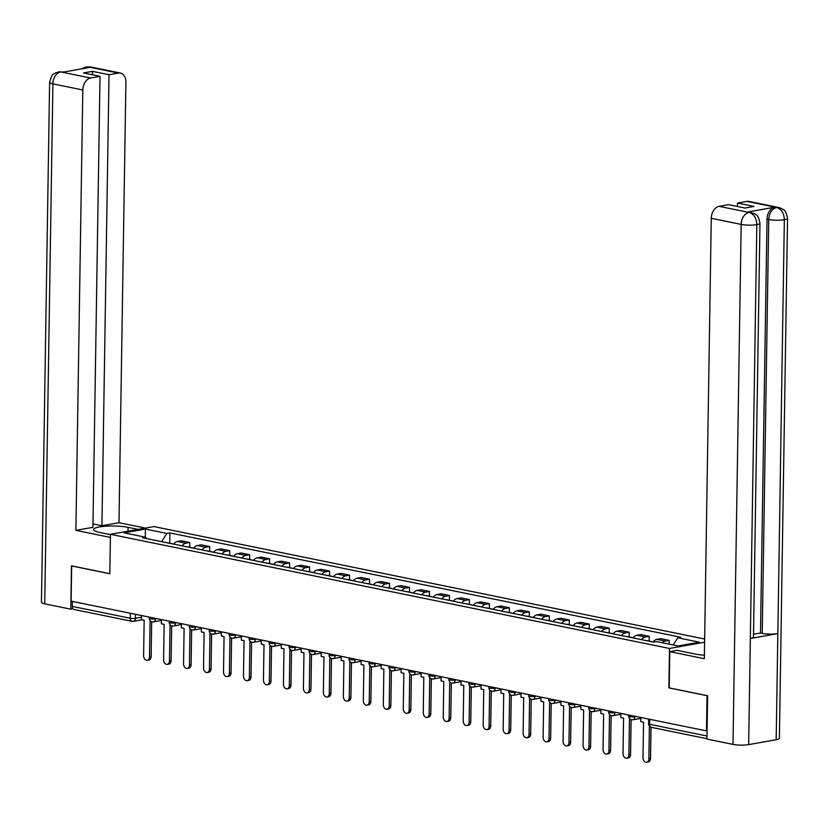 <?xml version="1.0" encoding="UTF-8"?>
<svg xmlns="http://www.w3.org/2000/svg" width="829" height="829" viewBox="0 0 829 829"><rect width="100%" height="100%" fill="white"/><g stroke="black" fill="none" stroke-linecap="round" stroke-linejoin="round"><path stroke-width="1.24" d="M704.66 639.035L153.925 526.57L110.444 534.301L669.511 648.465L668.889 687.904L707.044 695.697L706.495 730.888L71.118 601.149L71.667 565.948L109.822 573.741L110.444 534.301M142.091 619.812L133.469 621.346A3.606 2.518 -100.1 0 1 132.785 621.335A3.606 2.477 -78.5 0 1 132.122 621.335L74.113 609.491A3.606 2.477 -78.5 0 1 72.299 606.403L130.298 618.247A3.606 0.684 0.9 0 0 135.396 618.32L141.448 617.253M72.372 601.408L72.299 606.403M707.064 730.784L706.495 730.888M662.319 642.755A8.29 5.71 -78.5 0 1 665.324 641.076L669.19 640.392L660.734 638.662L656.869 639.346A8.29 5.71 101.5 0 0 653.034 641.998M669.127 644.154L669.19 640.392M641.511 639.646A8.29 5.71 -78.5 0 1 645.345 636.993L649.211 636.309L640.765 634.579L636.9 635.273A8.29 5.71 101.5 0 0 633.055 637.926M649.138 641.076L649.211 636.309M621.532 635.563A8.29 5.71 -78.5 0 1 625.377 632.921L629.242 632.226L620.786 630.506L616.921 631.19A8.29 5.71 101.5 0 0 613.087 633.843M629.159 637.004L629.242 632.226M601.564 631.491A8.29 5.71 -78.5 0 1 605.398 628.838L609.263 628.154L600.807 626.423L596.942 627.118A8.29 5.71 101.5 0 0 593.108 629.76M609.191 632.921L609.263 628.154M581.585 627.408A8.29 5.71 -78.5 0 1 585.419 624.755L589.284 624.071L580.839 622.351L576.974 623.035A8.29 5.71 101.5 0 0 573.129 625.688M589.212 628.838L589.284 624.071M561.606 623.335A8.29 5.71 -78.5 0 1 565.451 620.683L569.316 619.999L560.86 618.268L556.995 618.952A8.29 5.71 101.5 0 0 553.161 621.605M569.233 624.765L569.316 619.999M541.627 619.253A8.29 5.71 -78.5 0 1 545.472 616.6L549.337 615.916L540.881 614.185L537.016 614.88A8.29 5.71 101.5 0 0 533.182 617.522M549.264 620.683L549.337 615.916M521.659 615.17A8.29 5.71 -78.5 0 1 525.493 612.527L529.358 611.833L520.913 610.113L517.047 610.797A8.29 5.71 101.5 0 0 513.203 613.45M529.285 616.61L529.358 611.833M501.68 611.097A8.29 5.71 -78.5 0 1 505.514 608.445L509.389 607.761L500.934 606.03L497.068 606.714A8.29 5.71 101.5 0 0 493.234 609.367M509.307 612.527L509.389 607.761M481.701 607.015A8.29 5.71 -78.5 0 1 485.545 604.362L489.411 603.678L480.955 601.947L477.089 602.642A8.29 5.71 101.5 0 0 473.255 605.294M489.338 608.445L489.411 603.678M461.732 602.932A8.29 5.71 -78.5 0 1 465.566 600.289L469.432 599.595L460.986 597.875L457.121 598.559A8.29 5.71 101.5 0 0 453.276 601.212M469.359 604.372L469.432 599.595M441.753 598.859A8.29 5.71 -78.5 0 1 445.587 596.206L449.463 595.523L441.007 593.792L437.142 594.486A8.29 5.71 101.5 0 0 433.308 597.129M449.38 600.289L449.463 595.523M421.774 594.776A8.29 5.71 -78.5 0 1 425.619 592.124L429.484 591.44L421.028 589.72L417.163 590.403A8.29 5.71 101.5 0 0 413.329 593.056M429.412 596.206L429.484 591.44M401.806 590.704A8.29 5.71 -78.5 0 1 405.64 588.051L409.505 587.367L401.06 585.637L397.184 586.321A8.29 5.71 101.5 0 0 393.35 588.973M409.433 592.134L409.505 587.367M381.827 586.621A8.29 5.71 -78.5 0 1 385.661 583.968L389.526 583.284L381.081 581.554L377.216 582.248A8.29 5.71 101.5 0 0 373.371 584.891M389.454 588.051L389.526 583.284M361.848 582.538A8.29 5.71 -78.5 0 1 365.693 579.896L369.558 579.202L361.102 577.481L357.237 578.165A8.29 5.71 101.5 0 0 353.403 580.818M369.485 583.979L369.558 579.202M341.88 578.466A8.29 5.71 -78.5 0 1 345.714 575.813L349.579 575.129L341.133 573.399L337.258 574.082A8.29 5.71 101.5 0 0 333.424 576.735M349.506 579.896L349.579 575.129M321.901 574.383A8.29 5.71 -78.5 0 1 325.735 571.73L329.6 571.046L321.155 569.316L317.289 570.01A8.29 5.71 101.5 0 0 313.445 572.652M329.527 575.813L329.6 571.046M301.922 570.3A8.29 5.71 -78.5 0 1 305.766 567.658L309.631 566.963L301.176 565.243L297.31 565.927A8.29 5.71 101.5 0 0 293.476 568.58M309.559 571.741L309.631 566.963M281.953 566.228A8.29 5.71 -78.5 0 1 285.787 563.575L289.653 562.891L281.197 561.16L277.332 561.855A8.29 5.71 101.5 0 0 273.497 564.497M289.58 567.658L289.653 562.891M261.974 562.145A8.29 5.71 -78.5 0 1 265.808 559.492L269.674 558.808L261.228 557.088L257.363 557.772A8.29 5.71 101.5 0 0 253.519 560.425M269.601 563.575L269.674 558.808M241.995 558.072A8.29 5.71 -78.5 0 1 245.84 555.42L249.705 554.736L241.249 553.005L237.384 553.689A8.29 5.71 101.5 0 0 233.55 556.342M249.622 559.502L249.705 554.736M222.027 553.99A8.29 5.71 -78.5 0 1 225.861 551.337L229.726 550.653L221.27 548.922L217.405 549.617A8.29 5.71 101.5 0 0 213.571 552.259M229.654 555.42L229.726 550.653M202.048 549.907A8.29 5.71 -78.5 0 1 205.882 547.264L209.747 546.57L201.302 544.85L197.437 545.534A8.29 5.71 101.5 0 0 193.592 548.187M209.675 551.347L209.747 546.57M182.069 545.834A8.29 5.71 -78.5 0 1 185.914 543.182L189.779 542.498L181.323 540.767L177.458 541.451A8.29 5.71 101.5 0 0 173.624 544.104M189.696 547.264L189.779 542.498M673.158 644.972L677.821 637.791L699.334 642.185L678.039 645.967L656.527 641.573L653.542 642.102L142.629 537.772L145.614 537.244L124.101 532.85L145.396 529.068L166.909 533.461L161.593 541.648M677.821 637.791L680.796 637.263L169.883 532.933L166.909 533.461M704.609 642.226L669.511 648.465M169.727 543.182L169.883 532.933M146.702 538.612L145.614 537.244M145.344 537.192L145.396 529.068M648.889 758.794L650.537 758.494A4.145 2.901 79.9 0 1 648.319 761.975L646.672 762.265A4.145 2.901 -100.1 0 0 648.889 758.794L649.397 726.121M640.869 717.489L640.796 721.655L643.553 722.214L642.993 757.592A4.145 2.901 -100.1 0 0 646.672 762.265M650.537 758.494L651.024 727.261M759.975 223.208A11.078 2.114 -179.1 0 1 756.836 224.628C756.504 218.089 753.986 214.027 749.271 212.462L754.38 213.55C755.841 215.53 757.696 212.721 759.975 223.208L753.478 637.076A11.078 2.114 -179.1 0 1 750.338 638.496L748.67 744.618A11.078 2.114 -179.1 0 1 733.002 744.39L706.94 739.074L707.624 695.738L669.21 687.894L669.78 651.635L677.065 650.34L695.251 654.06A20.269 3.876 0.9 0 0 704.401 655.19M669.78 651.635L704.349 658.703L711.261 218.307A10.808 7.44 -78.5 0 1 719.044 206.338L728.484 204.659L745.002 208.038L753.996 206.431L737.478 203.064L746.929 201.385A10.808 7.44 -78.5 0 1 748.919 201.406L778.825 207.509A10.808 7.44 101.5 0 0 776.825 207.488L746.929 201.385M778.825 207.509L781.882 208.618C783.353 210.587 785.239 207.758 787.55 218.307L779.384 738.287A11.078 2.114 -179.1 0 1 776.172 739.727L777.84 633.605A11.078 2.114 -179.1 0 1 762.234 633.377L768.732 219.509L767.012 219.157A10.808 7.44 -78.5 0 1 774.783 207.188L747.53 212.037A10.808 7.44 -78.5 0 1 749.52 212.058L751.25 212.411M748.67 744.618L776.172 739.727M733.002 744.39L741.167 224.41A11.078 2.114 -179.1 0 0 756.836 224.628L750.338 638.496L777.84 633.605L784.348 219.737C784.027 213.208 781.519 209.146 776.825 207.561L776.825 207.488M737.478 203.064L737.427 206.483M753.52 634.258L760.504 633.014L767.012 219.157M760.504 633.014L762.234 633.377M128.029 531.182L128.08 527.348A20.269 3.876 0.9 0 0 106.05 526.187A20.269 3.876 0.9 0 0 93.553 529.565A20.269 3.876 0.9 0 0 99.563 532.415L110.444 534.643M128.08 527.348L138.08 529.389M145.376 528.094L118.982 522.705L101.936 525.741L109.024 74.734L118.464 73.056L88.247 66.931L89.978 67.356L62.724 72.206L60.672 71.905L90.579 78.009A10.808 7.44 101.5 0 0 82.807 89.978L52.901 83.874L44.735 603.854L70.797 609.17L71.47 565.844L109.832 573.668M92.993 523.907L101.936 525.741M92.444 74.786L92.506 71.356L83.501 72.962L100.019 76.33L92.931 527.337L75.885 530.363L82.807 89.978M110.402 537.42L75.885 530.363M118.982 522.705L125.904 82.309A10.808 7.44 101.5 0 0 120.464 73.066A10.808 7.44 101.5 0 0 118.464 73.056M44.735 603.854A11.078 2.114 -179.1 0 1 41.45 602.289L49.616 82.309A11.078 2.114 -179.1 0 0 52.901 83.874A10.808 7.44 -78.5 0 1 60.672 71.905M73.004 608.776L70.797 609.17M100.019 76.33L90.579 78.009M92.506 71.356L109.024 74.734M85.594 68.133L88.247 67.004M81.615 68.838L86.071 66.921L88.226 66.931M49.616 82.309C52.776 70.952 53.895 75.149 55.543 72.828L60.672 71.833M628.91 754.711L630.558 754.421A4.145 2.901 79.9 0 1 628.341 757.903L626.693 758.193A4.145 2.901 -100.1 0 0 628.91 754.711L629.47 719.334L631.449 719.748M620.89 713.406L620.828 717.572L623.574 718.132L623.025 753.509A4.145 2.901 -100.1 0 0 626.693 758.193M652.216 641.833A4.549 3.129 101.5 0 0 651.532 641.563A4.549 3.129 101.5 0 0 650.796 641.542M651.532 641.563L646.858 640.61A4.549 3.129 101.5 0 0 646.123 640.589M631.667 719.79L632.682 719.821M630.558 754.421L631.107 719.676M608.932 750.628L610.579 750.338A4.145 2.901 79.9 0 1 608.362 753.82L606.714 754.11A4.145 2.901 -100.1 0 0 608.932 750.628L609.491 715.261L611.481 715.665M600.911 709.334L600.849 713.5L603.605 714.059L603.046 749.426A4.145 2.901 -100.1 0 0 606.714 754.11M632.237 637.75A4.549 3.129 101.5 0 0 631.553 637.491A4.549 3.129 101.5 0 0 630.828 637.46M631.553 637.491L626.879 636.537A4.549 3.129 101.5 0 0 626.154 636.506M611.698 715.707L612.704 715.738M610.579 750.338L611.128 715.593M588.963 746.556L590.611 746.266A4.145 2.901 79.9 0 1 588.393 749.737L586.745 750.038A4.145 2.901 -100.1 0 0 588.963 746.556L589.512 711.178L591.502 711.583M580.942 705.251L580.87 709.417L583.626 709.976L583.067 745.354A4.145 2.901 -100.1 0 0 586.745 750.038M612.268 633.677A4.549 3.129 101.5 0 0 611.584 633.408A4.549 3.129 101.5 0 0 610.849 633.387M611.584 633.408L606.911 632.454A4.549 3.129 101.5 0 0 606.175 632.434M591.719 711.634L592.725 711.665M590.611 746.266L591.15 711.51M568.984 742.473L570.632 742.183A4.145 2.901 79.9 0 1 568.414 745.665L566.767 745.955A4.145 2.901 -100.1 0 0 568.984 742.473L569.544 707.106L571.523 707.51M560.964 701.179L560.901 705.334L563.647 705.904L563.098 741.271A4.145 2.901 -100.1 0 0 566.767 745.955M592.289 629.594A4.549 3.129 101.5 0 0 591.605 629.335A4.549 3.129 101.5 0 0 590.87 629.304M591.605 629.335L586.932 628.372A4.549 3.129 101.5 0 0 586.196 628.351M571.741 707.551L572.756 707.583M570.632 742.183L571.181 707.438M549.005 738.401L550.653 738.1A4.145 2.901 79.9 0 1 548.435 741.582L546.788 741.872A4.145 2.901 -100.1 0 0 549.005 738.401L549.565 703.023L551.554 703.427M540.985 697.096L540.922 701.261L543.679 701.821L543.119 737.188A4.145 2.901 -100.1 0 0 546.788 741.872M572.311 625.522A4.549 3.129 101.5 0 0 571.627 625.253A4.549 3.129 101.5 0 0 570.901 625.232M571.627 625.253L566.953 624.299A4.549 3.129 101.5 0 0 566.228 624.278M551.772 703.469L552.777 703.5M550.653 738.1L551.202 703.355M529.037 734.318L530.684 734.028A4.145 2.901 79.9 0 1 528.467 737.499L526.819 737.8A4.145 2.901 -100.1 0 0 529.037 734.318L529.586 698.94L531.576 699.344M521.016 693.013L520.944 697.179L523.7 697.738L523.14 733.116A4.145 2.901 -100.1 0 0 526.819 737.8M552.342 621.439A4.549 3.129 101.5 0 0 551.658 621.17A4.549 3.129 101.5 0 0 550.922 621.149M551.658 621.17L546.985 620.216A4.549 3.129 101.5 0 0 546.249 620.196M531.793 699.396L532.798 699.427M530.684 734.028L531.223 699.282M509.058 730.235L510.705 729.945A4.145 2.901 79.9 0 1 508.488 733.427L506.84 733.717A4.145 2.901 -100.1 0 0 509.058 730.235L509.617 694.868L511.597 695.272M501.037 688.94L500.975 693.096L503.721 693.666L503.172 729.033A4.145 2.901 -100.1 0 0 506.84 733.717M532.363 617.356A4.549 3.129 101.5 0 0 531.679 617.097A4.549 3.129 101.5 0 0 530.943 617.066M531.679 617.097L527.006 616.144A4.549 3.129 101.5 0 0 526.27 616.113M511.814 695.313L512.83 695.344M510.705 729.945L511.255 695.199M489.079 726.163L490.727 725.862A4.145 2.901 79.9 0 1 488.509 729.344L486.861 729.634A4.145 2.901 -100.1 0 0 489.079 726.163L489.638 690.785L491.628 691.189M481.058 684.858L480.996 689.023L483.753 689.583L483.193 724.96A4.145 2.901 -100.1 0 0 486.861 729.634M512.384 613.284A4.549 3.129 101.5 0 0 511.7 613.014A4.549 3.129 101.5 0 0 510.975 612.994M511.7 613.014L507.027 612.061A4.549 3.129 101.5 0 0 506.301 612.04M491.846 691.241L492.851 691.262M490.727 725.862L491.276 691.117M469.11 722.08L470.758 721.79A4.145 2.901 79.9 0 1 468.53 725.261L466.882 725.562A4.145 2.901 -100.1 0 0 469.11 722.08L469.66 686.702L471.649 687.117M461.079 680.775L461.017 684.941L463.774 685.5L463.214 720.878A4.145 2.901 -100.1 0 0 466.882 725.562M492.416 609.201A4.549 3.129 101.5 0 0 491.732 608.932A4.549 3.129 101.5 0 0 490.996 608.911M491.732 608.932L487.058 607.978A4.549 3.129 101.5 0 0 486.322 607.958M471.867 687.158L472.872 687.189M470.758 721.79L471.297 687.044M449.131 717.997L450.779 717.707A4.145 2.901 79.9 0 1 448.562 721.189L446.914 721.479A4.145 2.901 -100.1 0 0 449.131 717.997L449.691 682.63L451.67 683.034M441.111 676.702L441.049 680.868L443.795 681.428L443.246 716.795A4.145 2.901 -100.1 0 0 446.914 721.479M472.437 605.118A4.549 3.129 101.5 0 0 471.753 604.859A4.549 3.129 101.5 0 0 471.017 604.828M471.753 604.859L467.079 603.906A4.549 3.129 101.5 0 0 466.344 603.875M451.888 683.075L452.903 683.106M450.779 717.707L451.328 682.961M429.153 713.924L430.8 713.624A4.145 2.901 79.9 0 1 428.583 717.106L426.935 717.406A4.145 2.901 -100.1 0 0 429.153 713.924L429.712 678.547L431.702 678.951M421.132 672.62L421.07 676.785L423.816 677.345L423.267 712.722A4.145 2.901 -100.1 0 0 426.935 717.406M452.458 601.046A4.549 3.129 101.5 0 0 451.774 600.776A4.549 3.129 101.5 0 0 451.049 600.756M451.774 600.776L447.1 599.823A4.549 3.129 101.5 0 0 446.375 599.802M431.919 679.003L432.925 679.034M430.8 713.624L431.349 678.878M409.184 709.842L410.832 709.551A4.145 2.901 79.9 0 1 408.604 713.033L406.956 713.323A4.145 2.901 -100.1 0 0 409.184 709.842L409.733 674.474L411.723 674.879M401.153 668.547L401.091 672.702L403.847 673.272L403.288 708.64A4.145 2.901 -100.1 0 0 406.956 713.323M432.489 596.963A4.549 3.129 101.5 0 0 431.805 596.704A4.549 3.129 101.5 0 0 431.07 596.673M431.805 596.704L427.132 595.74A4.549 3.129 101.5 0 0 426.396 595.719M411.94 674.92L412.946 674.951M410.832 709.551L411.371 674.806M389.205 705.769L390.853 705.469A4.145 2.901 79.9 0 1 388.635 708.95L386.988 709.241A4.145 2.901 -100.1 0 0 389.205 705.769L389.765 670.392L391.744 670.796M381.185 664.464L381.112 668.63L383.868 669.19L383.319 704.557A4.145 2.901 -100.1 0 0 386.988 709.241M412.51 592.88A4.549 3.129 101.5 0 0 411.826 592.621A4.549 3.129 101.5 0 0 411.091 592.6M411.826 592.621L407.153 591.668A4.549 3.129 101.5 0 0 406.417 591.647M391.962 670.837L392.967 670.868M390.853 705.469L391.402 670.723M369.226 701.686L370.874 701.396A4.145 2.901 79.9 0 1 368.656 704.868L367.009 705.168A4.145 2.901 -100.1 0 0 369.226 701.686L369.786 666.309L371.775 666.713M361.206 660.381L361.143 664.547L363.89 665.107L363.34 700.484A4.145 2.901 -100.1 0 0 367.009 705.168M392.531 588.808A4.549 3.129 101.5 0 0 391.848 588.538A4.549 3.129 101.5 0 0 391.122 588.517M391.848 588.538L387.174 587.585A4.549 3.129 101.5 0 0 386.449 587.564M371.993 666.765L372.998 666.796M370.874 701.396L371.423 666.651M349.258 697.603L350.905 697.313A4.145 2.901 79.9 0 1 348.677 700.795L347.03 701.085A4.145 2.901 -100.1 0 0 349.258 697.603L349.807 662.236L351.797 662.64M341.227 656.309L341.165 660.464L343.921 661.034L343.361 696.401A4.145 2.901 -100.1 0 0 347.03 701.085M372.553 584.725A4.549 3.129 101.5 0 0 371.879 584.466A4.549 3.129 101.5 0 0 371.143 584.435M371.879 584.466L367.206 583.512A4.549 3.129 101.5 0 0 366.47 583.481M352.014 662.682L353.019 662.713M350.905 697.313L351.444 662.568M329.279 693.531L330.926 693.231A4.145 2.901 79.9 0 1 328.709 696.712L327.061 697.002A4.145 2.901 -100.1 0 0 329.279 693.531L329.838 658.153L331.818 658.558M321.258 652.226L321.186 656.392L323.942 656.951L323.383 692.329A4.145 2.901 -100.1 0 0 327.061 697.002M352.584 580.652A4.549 3.129 101.5 0 0 351.9 580.383A4.549 3.129 101.5 0 0 351.164 580.362M351.9 580.383L347.227 579.43A4.549 3.129 101.5 0 0 346.491 579.409M332.035 658.609L333.04 658.63M330.926 693.231L331.476 658.485M309.3 689.448L310.948 689.158A4.145 2.901 79.9 0 1 308.73 692.629L307.082 692.93A4.145 2.901 -100.1 0 0 309.3 689.448L309.859 654.071L311.849 654.485M301.279 648.143L301.217 652.309L303.963 652.869L303.414 688.246A4.145 2.901 -100.1 0 0 307.082 692.93M332.605 576.569A4.549 3.129 101.5 0 0 331.921 576.3A4.549 3.129 101.5 0 0 331.196 576.279M331.921 576.3L327.248 575.347A4.549 3.129 101.5 0 0 326.522 575.326M312.056 654.527L313.072 654.558M310.948 689.158L311.497 654.413M289.331 685.365L290.979 685.075A4.145 2.901 79.9 0 1 288.751 688.557L287.103 688.847A4.145 2.901 -100.1 0 0 289.331 685.365L289.881 649.998L291.87 650.402M281.3 644.071L281.238 648.237L283.995 648.796L283.435 684.163A4.145 2.901 -100.1 0 0 287.103 688.847M312.626 572.487A4.549 3.129 101.5 0 0 311.953 572.228A4.549 3.129 101.5 0 0 311.217 572.197M311.953 572.228L307.269 571.274A4.549 3.129 101.5 0 0 306.543 571.243M292.088 650.444L293.093 650.475M290.979 685.075L291.518 650.33M269.352 681.293L271 680.992A4.145 2.901 79.9 0 1 268.783 684.474L267.135 684.775A4.145 2.901 -100.1 0 0 269.352 681.293L269.902 645.915L271.891 646.319M261.332 639.988L261.259 644.154L264.016 644.713L263.456 680.091A4.145 2.901 -100.1 0 0 267.135 684.775M292.658 568.414A4.549 3.129 101.5 0 0 291.974 568.145A4.549 3.129 101.5 0 0 291.238 568.124M291.974 568.145L287.3 567.191A4.549 3.129 101.5 0 0 286.565 567.171M272.109 646.371L273.114 646.402M271 680.992L271.549 646.247M249.374 677.21L251.021 676.92A4.145 2.901 79.9 0 1 248.804 680.402L247.156 680.692A4.145 2.901 -100.1 0 0 249.374 677.21L249.933 641.843L251.923 642.247M241.353 635.916L241.291 640.071L244.037 640.641L243.488 676.008A4.145 2.901 -100.1 0 0 247.156 680.692M272.679 564.331A4.549 3.129 101.5 0 0 271.995 564.072A4.549 3.129 101.5 0 0 271.259 564.041M271.995 564.072L267.321 563.109A4.549 3.129 101.5 0 0 266.586 563.088M252.13 642.288L253.146 642.32M251.021 676.92L251.57 642.174M229.395 673.127L231.042 672.837A4.145 2.901 79.9 0 1 228.825 676.319L227.177 676.609A4.145 2.901 -100.1 0 0 229.395 673.127L229.954 637.76L231.944 638.164M221.374 631.833L221.312 635.998L224.068 636.558L223.509 671.925A4.145 2.901 -100.1 0 0 227.177 676.609M252.7 560.249A4.549 3.129 101.5 0 0 252.016 559.989A4.549 3.129 101.5 0 0 251.291 559.969M252.016 559.989L247.343 559.036A4.549 3.129 101.5 0 0 246.617 559.005M232.161 638.206L233.167 638.237M231.042 672.837L231.592 638.092M209.426 669.055L211.074 668.765A4.145 2.901 79.9 0 1 208.856 672.236L207.209 672.537A4.145 2.901 -100.1 0 0 209.426 669.055L209.975 633.677L211.965 634.081M201.406 627.75L201.333 631.916L204.089 632.475L203.53 667.853A4.145 2.901 -100.1 0 0 207.209 672.537M232.731 556.176A4.549 3.129 101.5 0 0 232.047 555.907A4.549 3.129 101.5 0 0 231.312 555.886M232.047 555.907L227.374 554.953A4.549 3.129 101.5 0 0 226.638 554.933M212.183 634.133L213.188 634.164M211.074 668.765L211.613 634.019M189.447 664.972L191.095 664.682A4.145 2.901 79.9 0 1 188.877 668.164L187.23 668.454A4.145 2.901 -100.1 0 0 189.447 664.972L190.007 629.605L191.986 630.009M181.427 623.677L181.364 627.833L184.111 628.403L183.561 663.77A4.145 2.901 -100.1 0 0 187.23 668.454M212.752 552.093A4.549 3.129 101.5 0 0 212.069 551.834A4.549 3.129 101.5 0 0 211.333 551.803M212.069 551.834L207.395 550.881A4.549 3.129 101.5 0 0 206.659 550.85M192.204 630.05L193.219 630.081M191.095 664.682L191.644 629.936M169.468 660.9L171.116 660.599A4.145 2.901 79.9 0 1 168.898 664.081L167.251 664.371A4.145 2.901 -100.1 0 0 169.468 660.9L170.028 625.522L172.017 625.926M161.448 619.595L161.386 623.76L164.142 624.32L163.582 659.697A4.145 2.901 -100.1 0 0 167.251 664.371M192.774 548.021A4.549 3.129 101.5 0 0 192.09 547.751A4.549 3.129 101.5 0 0 191.364 547.731M192.09 547.751L187.416 546.798A4.549 3.129 101.5 0 0 186.691 546.777M172.235 625.968L173.24 625.999M171.116 660.599L171.665 625.854M149.5 656.817L151.147 656.527A4.145 2.901 79.9 0 1 148.93 659.998L147.282 660.298A4.145 2.901 -100.1 0 0 149.5 656.817L150.049 621.439L152.039 621.854M141.479 615.512L141.407 619.677L144.163 620.237L143.604 655.615A4.145 2.901 -100.1 0 0 147.282 660.298M172.805 543.938A4.549 3.129 101.5 0 0 172.121 543.669A4.549 3.129 101.5 0 0 171.385 543.648M172.121 543.669L167.448 542.715A4.549 3.129 101.5 0 0 166.712 542.694M152.256 621.895L153.261 621.926M151.147 656.527L151.686 621.781M149.282 617.108L149.261 618.289A3.606 0.684 0.9 0 0 150.329 618.797A3.606 0.684 0.9 0 0 155.427 618.869L156.733 618.631M155.437 618.372L155.427 618.869A3.606 2.518 79.9 0 1 153.5 621.895A3.606 2.518 79.9 0 1 152.816 621.874M169.261 621.19L169.24 622.361A3.606 0.684 0.9 0 0 170.308 622.869A3.606 0.684 0.9 0 0 175.406 622.942L176.712 622.714M175.416 622.444L175.406 622.942A3.606 2.518 79.9 0 1 173.479 625.968A3.606 2.518 79.9 0 1 172.784 625.957M189.24 625.273L189.219 626.444A3.606 0.684 0.9 0 0 190.287 626.952A3.606 0.684 0.9 0 0 195.385 627.025L196.691 626.786M195.385 626.527L195.385 627.025A3.606 2.518 79.9 0 1 193.447 630.05A3.606 2.518 79.9 0 1 192.763 630.04M209.209 629.346L209.188 630.527A3.606 0.684 0.9 0 0 210.265 631.024A3.606 0.684 0.9 0 0 215.353 631.097L216.659 630.869M215.364 630.6L215.353 631.097A3.606 2.518 79.9 0 1 213.426 634.123A3.606 2.518 79.9 0 1 212.742 634.112M229.187 633.429L229.167 634.599A3.606 0.684 0.9 0 0 230.234 635.107A3.606 0.684 0.9 0 0 235.332 635.18L236.638 634.952M235.343 634.682L235.332 635.18A3.606 2.518 79.9 0 1 233.405 638.206A3.606 2.518 79.9 0 1 232.711 638.195M249.166 637.501L249.146 638.682A3.606 0.684 0.9 0 0 250.213 639.19A3.606 0.684 0.9 0 0 255.311 639.263L256.617 639.024M255.311 638.765L255.311 639.263A3.606 2.518 79.9 0 1 253.373 642.288A3.606 2.518 79.9 0 1 252.69 642.278M269.135 641.584L269.114 642.755A3.606 0.684 0.9 0 0 270.192 643.263A3.606 0.684 0.9 0 0 275.28 643.335L276.585 643.107M275.29 642.838L275.28 643.335A3.606 2.518 79.9 0 1 273.352 646.361A3.606 2.518 79.9 0 1 272.668 646.351M289.114 645.667L289.093 646.838A3.606 0.684 0.9 0 0 290.16 647.345A3.606 0.684 0.9 0 0 295.259 647.418L296.564 647.19M295.269 646.921L295.259 647.418A3.606 2.518 79.9 0 1 293.331 650.444A3.606 2.518 79.9 0 1 292.647 650.433M309.093 649.739L309.072 650.92A3.606 0.684 0.9 0 0 310.139 651.428A3.606 0.684 0.9 0 0 315.238 651.501L316.543 651.262M315.238 651.003L315.238 651.501A3.606 2.518 79.9 0 1 313.3 654.527A3.606 2.518 79.9 0 1 312.616 654.506M329.061 653.822L329.051 654.993A3.606 0.684 0.9 0 0 330.118 655.501A3.606 0.684 0.9 0 0 335.206 655.573L336.522 655.345M335.217 655.076L335.206 655.573A3.606 2.518 79.9 0 1 333.279 658.599A3.606 2.518 79.9 0 1 332.595 658.589M349.04 657.905L349.019 659.076A3.606 0.684 0.9 0 0 350.087 659.583A3.606 0.684 0.9 0 0 355.185 659.656L356.491 659.418M355.195 659.159L355.185 659.656A3.606 2.518 79.9 0 1 353.258 662.682A3.606 2.518 79.9 0 1 352.574 662.672M369.019 661.977L368.998 663.159A3.606 0.684 0.9 0 0 370.066 663.666A3.606 0.684 0.9 0 0 375.164 663.728L376.47 663.501M375.174 663.231L375.164 663.728A3.606 2.518 79.9 0 1 373.237 666.754A3.606 2.518 79.9 0 1 372.542 666.744M388.988 666.06L388.977 667.231A3.606 0.684 0.9 0 0 390.044 667.739A3.606 0.684 0.9 0 0 395.132 667.811L396.449 667.583M395.143 667.314L395.132 667.811A3.606 2.518 79.9 0 1 393.205 670.837A3.606 2.518 79.9 0 1 392.521 670.827M408.966 670.133L408.946 671.314A3.606 0.684 0.9 0 0 410.013 671.822A3.606 0.684 0.9 0 0 415.111 671.894L416.417 671.656M415.122 671.397L415.111 671.894A3.606 2.518 79.9 0 1 413.184 674.92A3.606 2.518 79.9 0 1 412.5 674.91M428.945 674.215L428.925 675.386A3.606 0.684 0.9 0 0 429.992 675.894A3.606 0.684 0.9 0 0 435.09 675.967L436.396 675.739M435.101 675.469L435.09 675.967A3.606 2.518 79.9 0 1 433.163 678.992A3.606 2.518 79.9 0 1 432.469 678.982M448.914 678.298L448.903 679.469A3.606 0.684 0.9 0 0 449.971 679.977A3.606 0.684 0.9 0 0 455.059 680.049L456.375 679.821M455.069 679.552L455.059 680.049A3.606 2.518 79.9 0 1 453.131 683.075A3.606 2.518 79.9 0 1 452.447 683.065M468.893 682.371L468.872 683.552A3.606 0.684 0.9 0 0 469.939 684.06A3.606 0.684 0.9 0 0 475.038 684.132L476.343 683.894M475.048 683.635L475.038 684.132A3.606 2.518 79.9 0 1 473.11 687.158A3.606 2.518 79.9 0 1 472.426 687.148M488.872 686.453L488.851 687.624A3.606 0.684 0.9 0 0 489.918 688.132A3.606 0.684 0.9 0 0 495.017 688.205L496.322 687.977M495.027 687.707L495.017 688.205A3.606 2.518 79.9 0 1 493.089 691.231A3.606 2.518 79.9 0 1 492.395 691.22M508.84 690.536L508.83 691.707A3.606 0.684 0.9 0 0 509.897 692.215A3.606 0.684 0.9 0 0 514.996 692.288L516.301 692.049M514.996 691.79L514.996 692.288A3.606 2.518 79.9 0 1 513.058 695.313A3.606 2.518 79.9 0 1 512.374 695.303M528.819 694.609L528.798 695.79A3.606 0.684 0.9 0 0 529.866 696.298A3.606 0.684 0.9 0 0 534.964 696.36L536.27 696.132M534.974 695.863L534.964 696.36A3.606 2.518 79.9 0 1 533.037 699.386A3.606 2.518 79.9 0 1 532.353 699.375M548.798 698.692L548.777 699.863A3.606 0.684 0.9 0 0 549.845 700.37A3.606 0.684 0.9 0 0 554.943 700.443L556.249 700.215M554.953 699.945L554.943 700.443A3.606 2.518 79.9 0 1 553.016 703.469A3.606 2.518 79.9 0 1 552.321 703.458M568.767 702.764L568.756 703.945A3.606 0.684 0.9 0 0 569.824 704.453A3.606 0.684 0.9 0 0 574.922 704.526L576.228 704.287M574.922 704.028L574.922 704.526A3.606 2.518 79.9 0 1 572.984 707.551A3.606 2.518 79.9 0 1 572.3 707.541M588.745 706.847L588.725 708.018A3.606 0.684 0.9 0 0 589.792 708.526A3.606 0.684 0.9 0 0 594.89 708.598L596.196 708.37M594.901 708.101L594.89 708.598A3.606 2.518 79.9 0 1 592.963 711.624A3.606 2.518 79.9 0 1 592.279 711.614M608.724 710.93L608.704 712.101A3.606 0.684 0.9 0 0 609.771 712.608A3.606 0.684 0.9 0 0 614.869 712.681L616.175 712.453M614.88 712.184L614.869 712.681A3.606 2.518 79.9 0 1 612.942 715.707A3.606 2.518 79.9 0 1 612.248 715.696M628.703 715.002L628.683 716.183A3.606 0.684 0.9 0 0 629.75 716.691A3.606 0.684 0.9 0 0 634.848 716.764L636.154 716.525M634.848 716.266L634.848 716.764A3.606 2.518 79.9 0 1 632.91 719.79A3.606 2.518 79.9 0 1 632.226 719.779M135.459 614.289L135.396 618.32A3.606 2.518 -100.1 0 1 133.469 621.346A3.606 3.606 0 0 1 132.122 621.335A3.606 2.477 -78.5 0 1 130.298 618.247L130.381 613.253M197.437 545.534L205.882 547.264M217.405 549.617L225.861 551.337M237.384 553.689L245.84 555.42M257.363 557.772L265.808 559.492M277.332 561.855L285.787 563.575M297.31 565.927L305.766 567.658M317.289 570.01L325.735 571.73M337.258 574.082L345.714 575.813M357.237 578.165L365.693 579.896M377.216 582.248L385.661 583.968M397.184 586.321L405.64 588.051M417.163 590.403L425.619 592.124M437.142 594.486L445.587 596.206M457.121 598.559L465.566 600.289M477.089 602.642L485.545 604.362M497.068 606.714L505.514 608.445M517.047 610.797L525.493 612.527M537.016 614.88L545.472 616.6M556.995 618.952L565.451 620.683M576.974 623.035L585.419 624.755M596.942 627.118L605.398 628.838M616.921 631.19L625.377 632.921M636.9 635.273L645.345 636.993M656.869 639.346L665.324 641.076M177.458 541.451L185.914 543.182M648.672 719.085L648.599 723.8A3.606 0.684 0.9 0 0 649.667 724.308L706.992 736.007M649.749 719.303L649.667 724.308A3.606 2.477 -78.5 0 0 651.48 727.385L706.94 738.712M774.783 207.188L776.825 207.561M719.044 206.338L749.261 212.462M749.25 212.39L747.53 212.037M748.939 212.442A10.808 7.44 -78.5 0 0 741.167 224.41L711.261 218.307M787.55 218.307A11.078 2.114 -179.1 0 1 784.348 219.737A11.078 2.114 -179.1 0 1 768.732 219.509C769.208 213.053 771.799 209.063 776.514 207.54M86.123 66.911L90.558 66.962A10.808 7.44 101.5 0 0 88.568 66.952M58.59 71.802L60.994 71.854M628.683 716.183A3.606 3.606 0 0 0 632.91 719.79L640.848 718.37M608.704 712.101A3.606 3.606 0 0 0 612.942 715.707L620.88 714.297M588.725 708.018A3.606 3.606 0 0 0 592.963 711.624L600.901 710.215M568.756 703.945A3.606 3.606 0 0 0 572.984 707.551L580.922 706.142M548.777 699.863A3.606 3.606 0 0 0 553.016 703.469L560.953 702.059M528.798 695.79A3.606 3.606 0 0 0 533.037 699.386L540.974 697.977M508.83 691.707A3.606 3.606 0 0 0 513.058 695.313L520.995 693.904M488.851 687.624A3.606 3.606 0 0 0 493.089 691.231L501.027 689.821M468.872 683.552A3.606 3.606 0 0 0 473.11 687.158L481.048 685.738M448.903 679.469A3.606 3.606 0 0 0 453.131 683.075L461.069 681.666M428.925 675.386A3.606 3.606 0 0 0 433.163 678.992L441.09 677.583M408.946 671.314A3.606 3.606 0 0 0 413.184 674.92L421.122 673.511M388.977 667.231A3.606 3.606 0 0 0 393.205 670.837L401.143 669.428M368.998 663.159A3.606 3.606 0 0 0 373.237 666.754L381.164 665.345M349.019 659.076A3.606 3.606 0 0 0 353.258 662.682L361.195 661.273M329.051 654.993A3.606 3.606 0 0 0 333.279 658.599L341.216 657.19M309.072 650.92A3.606 3.606 0 0 0 313.3 654.527L321.237 653.107M289.093 646.838A3.606 3.606 0 0 0 293.331 650.444L301.269 649.034M269.114 642.755A3.606 3.606 0 0 0 273.352 646.361L281.29 644.952M249.146 638.682A3.606 3.606 0 0 0 253.373 642.288L261.311 640.879M229.167 634.599A3.606 3.606 0 0 0 233.405 638.206L241.343 636.796M209.188 630.527A3.606 3.606 0 0 0 213.426 634.123L221.364 632.714M189.219 626.444A3.606 3.606 0 0 0 193.447 630.05L201.385 628.641M169.24 622.361A3.606 3.606 0 0 0 173.479 625.968L181.416 624.558M149.261 618.289A3.606 3.606 0 0 0 153.5 621.895L161.437 620.475M648.599 723.8A3.606 3.606 0 0 0 651.48 727.385M120.464 73.066L90.558 66.962M62.994 71.864L63.74 72.019"/></g></svg>
